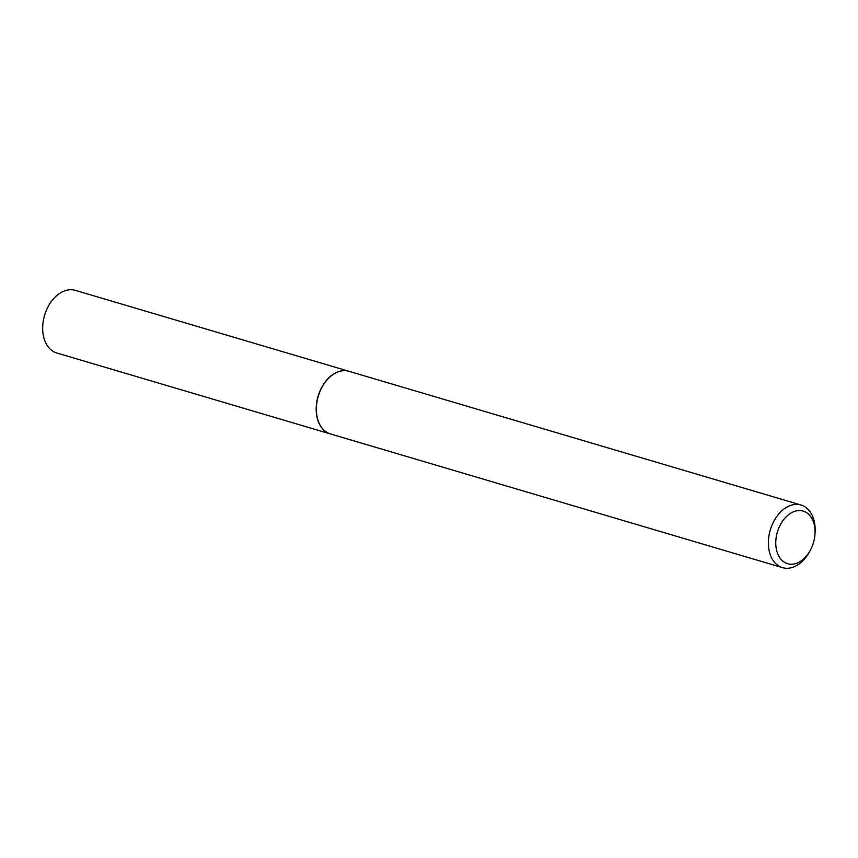 <?xml version="1.0" encoding="UTF-8"?>
<svg xmlns="http://www.w3.org/2000/svg" width="858" height="858" viewBox="0 0 858 858"><rect width="100%" height="100%" fill="white"/><g stroke="black" fill="none" stroke-linecap="round" stroke-linejoin="round"><path stroke-width="1.29" d="M348.916 371.289A32.658 22.394 106.5 0 0 348.831 371.257L75.322 290.358A32.658 22.394 106.5 0 0 63.106 291.484A32.658 22.394 106.5 0 0 42.9 323.809A32.658 22.394 106.5 0 0 56.8 352.992L330.298 433.891A32.658 22.394 106.5 0 0 330.394 433.923M348.831 371.257A32.658 22.394 106.5 0 0 336.604 372.383A32.658 22.394 106.5 0 0 316.409 404.708A32.658 22.394 106.5 0 0 330.298 433.891M815.014 533.622L815.1 531.831A32.658 22.394 106.5 0 0 801.029 505.008L349.013 371.31A32.658 22.394 106.5 0 0 336.786 372.436A32.658 22.394 106.5 0 0 322.608 386.164A32.658 22.394 106.5 0 0 316.409 407.121A32.658 22.394 106.5 0 0 330.48 433.944L782.496 567.642A32.658 22.394 106.5 0 0 794.722 566.516A32.658 22.394 106.5 0 0 808.901 552.788L809.802 551.233A27.435 18.812 106.5 0 0 815.014 533.622A27.435 18.812 106.5 0 0 792.921 512.044A27.435 18.812 106.5 0 0 775.922 546.203A27.435 18.812 106.5 0 0 797.897 562.762A27.435 18.812 106.5 0 0 809.802 551.233M801.029 505.008A32.658 22.394 106.5 0 0 788.802 506.134A32.658 22.394 106.5 0 0 768.596 538.459A32.658 22.394 106.5 0 0 782.496 567.642M322.587 386.197A32.4 22.222 106.5 0 0 322.565 386.239A32.4 22.222 106.5 0 0 316.409 407.035A32.4 22.222 106.5 0 0 316.409 407.078"/></g></svg>
